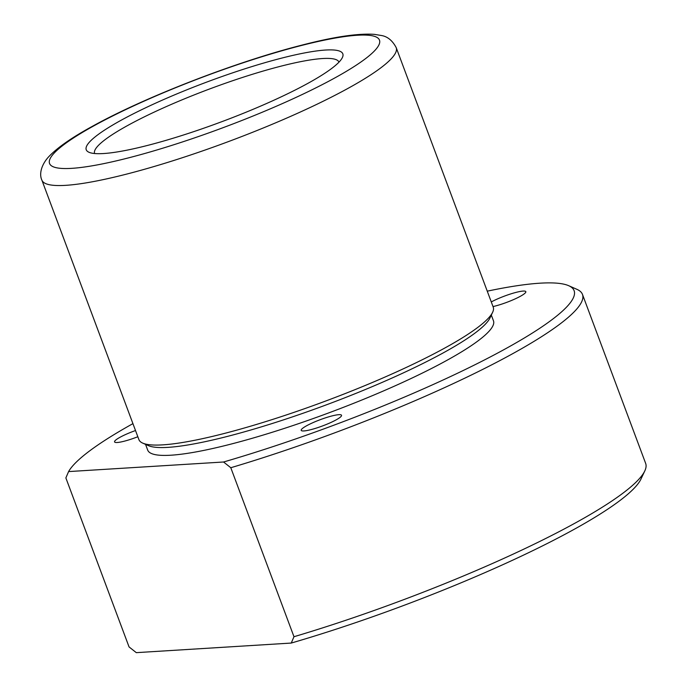 <?xml version="1.0" encoding="UTF-8"?>
<svg xmlns="http://www.w3.org/2000/svg" width="687" height="687" viewBox="0 0 687 687"><rect width="100%" height="100%" fill="white"/><g stroke="black" fill="none" stroke-linecap="round" stroke-linejoin="round"><path stroke-width="1.03" d="M338.966 62.165A130.444 20.181 -20.5 0 0 338.966 62.148A130.444 20.181 -20.5 0 0 280.073 66.399A130.444 20.181 -20.5 0 0 153.596 112.393A130.444 20.181 -20.5 0 0 94.6 153.51A130.444 20.181 -20.5 0 0 94.608 153.527M148.066 145.292A136.962 21.185 -20.5 0 0 342.392 57.528A136.962 21.185 -20.5 0 0 280.983 58.292A136.962 21.185 -20.5 0 0 139.736 110.633A136.962 21.185 -20.5 0 0 88.984 152.274A136.962 21.185 -20.5 0 0 148.066 145.292M41.873 180.106L138.911 439.628A189.14 29.258 -20.5 0 0 142.698 443.106A189.14 29.258 -20.5 0 0 224.297 433.463A189.14 29.258 -20.5 0 0 492.648 312.259A189.14 29.258 -20.5 0 0 493.232 307.149L396.201 47.626C392.371 40.413 387.331 36.351 381.062 35.449L374.278 34.35C357.901 33.225 333.556 36.875 301.232 45.299C235.856 61.882 144.373 97.348 92.256 126.391C72.513 137.168 58.283 146.992 49.567 155.855C41.546 163.987 38.876 173.854 41.873 180.106A189.14 29.258 -20.5 0 0 127.267 173.94A189.14 29.258 -20.5 0 0 310.661 107.249A189.14 29.258 -20.5 0 0 396.201 47.626M142.698 443.106L148.461 445.648A184.571 28.553 -20.5 0 0 228.093 436.236A184.571 28.553 -20.5 0 0 489.968 317.961L492.648 312.259M145.55 444.36L147.696 450.097A184.571 28.553 -20.5 0 0 231.03 444.085A184.571 28.553 -20.5 0 0 409.993 379.009A184.571 28.553 -20.5 0 0 493.472 320.82L491.325 315.084M132.935 423.639A270.669 41.873 -20.5 0 0 68.588 471.583L223.558 461.999A270.669 41.873 -20.5 0 0 483.579 360.4A270.669 41.873 -20.5 0 0 568.681 285.698A270.669 41.873 -20.5 0 0 487.255 291.168M135.511 430.534A21.52 3.332 -20.5 0 0 114.549 441.904A21.52 3.332 -20.5 0 0 124.27 441.2A21.52 3.332 -20.5 0 0 137.829 436.743M331.812 415.978A21.52 3.332 -20.5 0 0 310.945 423.57A21.52 3.332 -20.5 0 0 301.207 430.354A21.52 3.332 -20.5 0 0 310.928 429.65A21.52 3.332 -20.5 0 0 331.795 422.067A21.52 3.332 -20.5 0 0 341.533 415.274A21.52 3.332 -20.5 0 0 331.812 415.978M493.017 306.574A21.52 3.332 -20.5 0 0 495.224 306.041A21.52 3.332 -20.5 0 0 516.092 298.45A21.52 3.332 -20.5 0 0 525.83 291.666A21.52 3.332 -20.5 0 0 516.109 292.37A21.52 3.332 -20.5 0 0 491.282 301.945M223.558 461.999L230.798 467.727A277.187 42.886 -20.5 0 0 582.473 294.422A277.187 42.886 -20.5 0 0 576.917 289.33L568.681 285.698M68.588 471.583L65.866 477.929L129.053 646.922L136.292 652.65L291.254 643.058A270.669 41.873 -20.5 0 0 640.971 479.045L644.81 470.904A277.187 42.886 -20.5 0 0 645.66 463.416L582.473 294.422M291.254 643.058L293.976 636.72A277.187 42.886 -20.5 0 0 644.81 470.904M293.976 636.72L230.798 467.727M129.079 157.727A176.095 27.24 -20.5 0 0 355.935 65.377A176.095 27.24 -20.5 0 0 299.97 45.866A176.095 27.24 -20.5 0 0 73.114 138.207A176.095 27.24 -20.5 0 0 129.079 157.727"/></g></svg>
